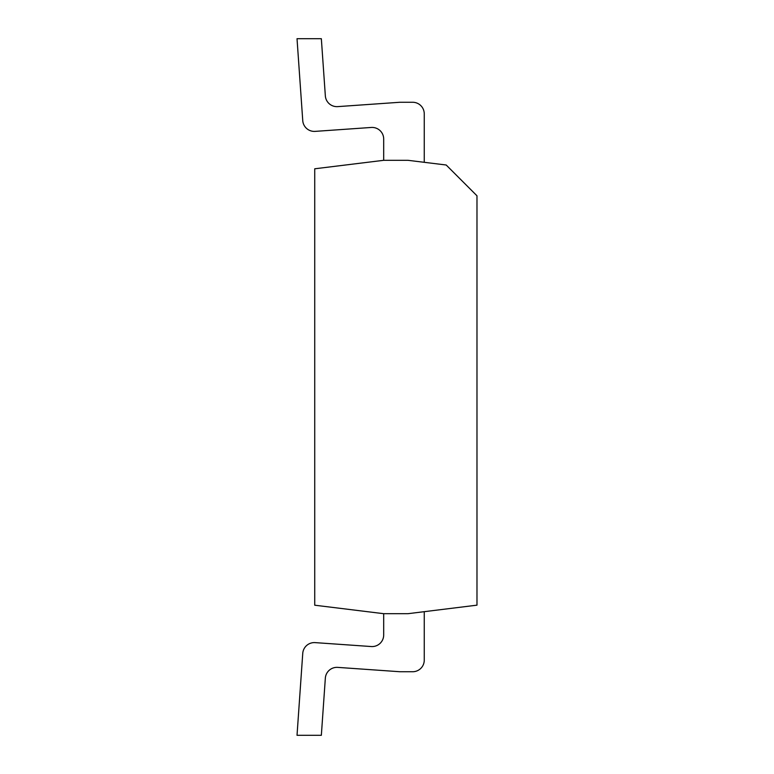<?xml version="1.0" encoding="UTF-8"?>
<svg xmlns="http://www.w3.org/2000/svg" width="774" height="774" viewBox="0 0 774 774"><rect width="100%" height="100%" fill="white"/><g stroke="black" fill="none" stroke-linecap="round" stroke-linejoin="round"><path stroke-width="1.16" d="M476.978 195.793L446.192 165.007L408.014 160.315L383.691 160.315L314.728 168.79L314.728 605.21L383.691 613.685L408.014 613.685L476.978 605.162L476.978 195.793M424.258 113.875L424.258 162.317L424.258 113.875A11.61 11.61 0 0 0 412.648 102.265L400.342 102.265A11.61 11.61 0 0 0 399.529 102.294L337.735 106.619A11.61 11.61 0 0 1 325.341 95.841L321.345 38.7L297.023 38.7L302.75 120.609A11.61 11.61 0 0 0 315.144 131.377L371.268 127.458A11.61 11.61 0 0 1 383.691 139.039L383.691 160.315M383.691 613.685L383.691 634.961A11.61 11.61 0 0 1 371.268 646.542L315.144 642.623A11.61 11.61 0 0 0 302.75 653.391L297.023 735.3L321.345 735.3L325.341 678.159A11.61 11.61 0 0 1 337.735 667.381L399.529 671.706A11.61 11.61 0 0 0 400.342 671.735L412.648 671.735A11.61 11.61 0 0 0 424.258 660.125L424.258 611.673M297.023 38.7L302.75 120.609M412.648 102.265L400.342 102.265M371.268 127.458A11.61 11.61 0 0 1 383.691 139.039A11.61 11.61 0 0 0 371.268 127.458A11.61 11.61 0 0 1 383.691 139.039M337.735 667.381A11.61 11.61 0 0 0 325.341 678.159A11.61 11.61 0 0 1 337.735 667.381L399.529 671.706M371.268 646.542L315.144 642.623M400.342 671.735L412.648 671.735"/></g></svg>
